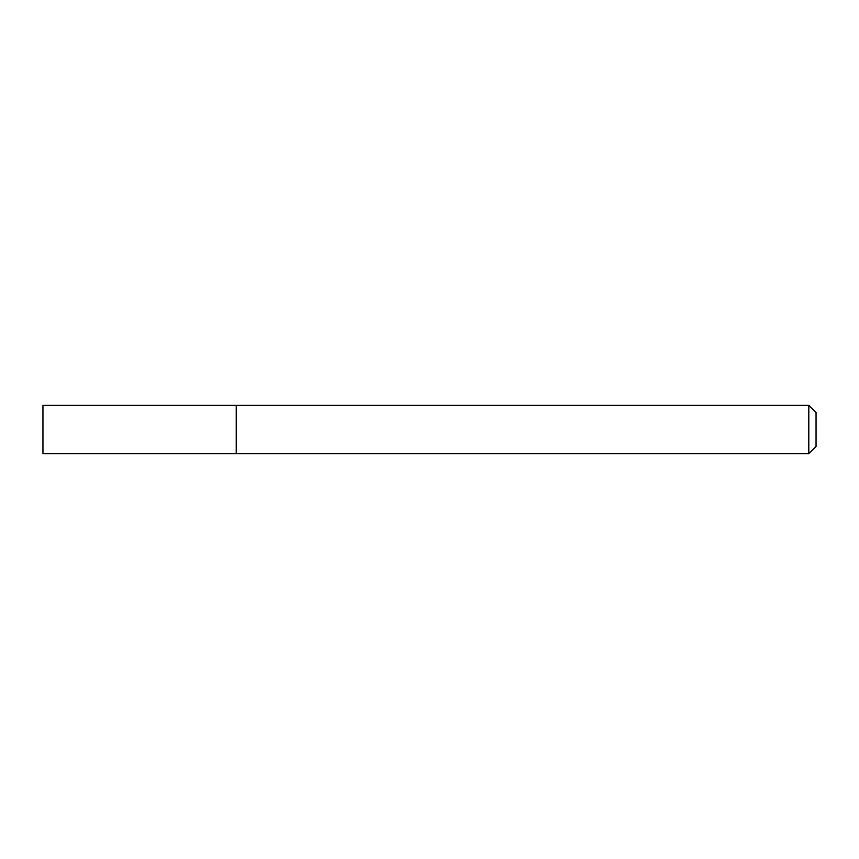 <?xml version="1.0" encoding="UTF-8"?>
<svg xmlns="http://www.w3.org/2000/svg" width="859" height="859" viewBox="0 0 859 859"><rect width="100%" height="100%" fill="white"/><g stroke="black" fill="none" stroke-linecap="round" stroke-linejoin="round"><path stroke-width="1.29" d="M236.225 453.659L236.225 405.341L42.95 405.341L42.95 453.659L236.225 453.659L236.225 405.341L808.802 405.341L808.802 453.659L236.225 453.659M808.802 405.341L816.05 412.588L816.05 446.412L808.802 453.659"/></g></svg>
